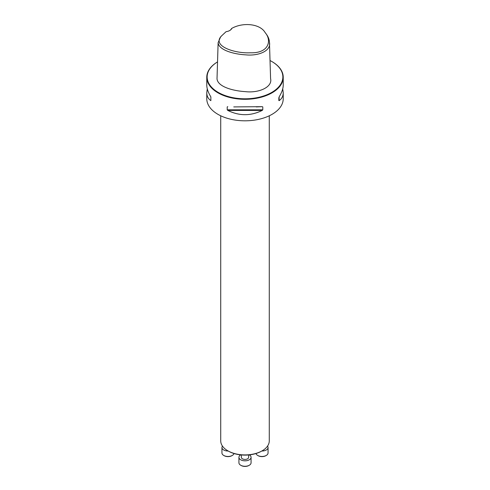<?xml version="1.0" encoding="UTF-8"?>
<svg xmlns="http://www.w3.org/2000/svg" width="490" height="490" viewBox="0 0 490 490"><rect width="100%" height="100%" fill="white"/><g stroke="black" fill="none" stroke-linecap="round" stroke-linejoin="round"><path stroke-width="0.73" d="M262.162 450.812L261.58 451.143A23.453 13.542 180 0 1 228.42 451.143L227.838 450.812A24.273 14.014 0 0 0 262.162 450.812A24.273 14.014 0 0 0 269.273 440.902L269.273 115.793M231.801 28.365C243.089 22.019 260.172 23.747 265.157 32.622C272.066 40.59 268.771 53.355 250.513 52.785C234.447 53.643 211.852 45.944 221.376 36.064L226.08 31.672A7.583 4.379 180 0 0 229.767 30.496A7.583 4.379 180 0 0 231.801 28.365L231.482 28.634A7.283 4.202 0 0 1 229.657 30.558M265.157 32.622L266.113 33.859C268.226 36.609 269.347 39.488 269.469 42.495C271.331 50.574 258.922 56.283 245.496 54.831C233.657 54.2 218.675 50.029 218.124 42.691L220.42 37.301L221.376 36.064M269.469 42.495L270.584 78.645C272.703 86.951 259.081 93.265 245.398 91.636C233.264 90.944 217.774 86.846 217.015 78.847L218.124 42.691M282.724 88.831L283.226 92.635L283.226 98.741A38.226 22.068 180 0 1 259.627 119.131A38.226 22.068 180 0 1 217.97 114.348A38.226 22.068 180 0 1 206.774 98.741L206.774 92.635L207.276 88.831M270.027 60.54A37.865 21.86 0 0 1 271.772 61.483A37.865 21.86 0 0 1 271.772 92.402A37.865 21.86 0 0 1 218.228 92.402A37.865 21.86 0 0 1 217.536 61.899A38.226 22.068 0 0 0 206.774 77.242A38.226 22.068 0 0 0 217.97 92.843A38.226 22.068 0 0 0 259.627 97.626A38.226 22.068 0 0 0 283.226 77.242A38.226 22.068 0 0 0 272.03 61.636A38.226 22.068 0 0 0 271.901 61.562M233.755 106.918L262.199 106.667L262.787 106.918L262.787 109.815L262.199 110.422C250.733 116.093 239.267 116.093 227.801 110.422L227.213 109.815L227.213 106.918L227.801 106.667M262.199 106.667L256.246 106.918M283.226 92.635C283.202 96.12 281.836 98.784 279.141 100.64L279.141 96.885C281.836 92.488 283.202 88.531 283.226 85.027L283.226 77.242M206.774 77.242L206.774 85.027C206.798 88.531 208.164 92.488 210.859 96.885L210.859 100.64C208.164 98.784 206.798 96.12 206.774 92.635M278.835 100.548L278.835 97.657M220.727 115.793L220.727 440.902A24.273 14.014 0 0 0 227.838 450.812L228.42 451.143M222.46 446.102A6.07 3.504 0 0 0 221.946 447.517A6.07 3.504 0 0 0 228.205 451.021M221.946 447.517L221.946 452.968A6.07 3.504 0 0 0 223.722 455.443A6.07 3.504 0 0 0 232.303 455.443A6.07 3.504 0 0 0 234 453.532M232.303 455.443L231.874 455.694A5.464 3.154 180 0 1 224.15 455.694L223.722 455.443M248.638 454.947L248.638 457.323A3.638 2.101 180 0 1 246.39 459.265A3.638 2.101 180 0 1 242.428 458.812A3.638 2.101 180 0 1 241.362 457.323L241.362 454.947M240.657 454.879A6.07 3.504 0 0 0 238.93 457.323A6.07 3.504 0 0 0 245 460.827A6.07 3.504 0 0 0 251.07 457.323A6.07 3.504 0 0 0 249.343 454.879M238.93 457.323L238.93 462.774A6.07 3.504 0 0 0 240.713 465.255A6.07 3.504 0 0 0 249.288 465.255A6.07 3.504 0 0 0 251.07 462.774L251.07 457.323M249.288 465.255L248.859 465.5A5.464 3.154 180 0 1 241.141 465.5L240.713 465.255M261.801 451.021A6.07 3.504 0 0 0 268.055 447.517A6.07 3.504 0 0 0 267.54 446.102M256 453.532A6.07 3.504 0 0 0 257.697 455.443A6.07 3.504 0 0 0 266.278 455.443A6.07 3.504 0 0 0 268.055 452.968L268.055 447.517M266.278 455.443L265.85 455.694A5.464 3.154 180 0 1 258.126 455.694L257.697 455.443M279.141 100.64L279.141 96.885M227.213 109.815L262.787 109.815M227.801 110.422L262.199 110.422M210.859 96.885L210.859 100.64"/></g></svg>
